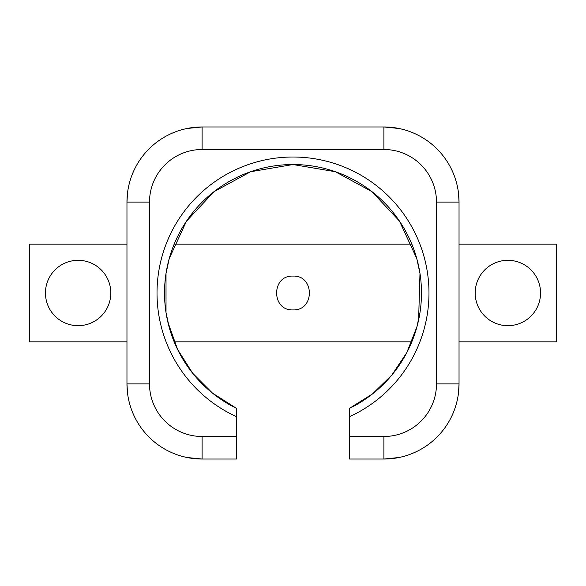 <?xml version="1.0" encoding="UTF-8"?>
<svg xmlns="http://www.w3.org/2000/svg" width="586" height="586" viewBox="0 0 586 586"><rect width="100%" height="100%" fill="white"/><g stroke="black" fill="none" stroke-linecap="round" stroke-linejoin="round"><path stroke-width="0.88" d="M293 309.906C271.23 310.954 271.15 275.076 293 276.094C314.799 275.054 314.814 310.946 293 309.906M78.136 325.684A32.684 32.684 0 0 1 45.452 293A32.684 32.684 0 0 1 78.136 260.316A32.684 32.684 0 0 1 110.813 293A32.684 32.684 0 0 1 78.136 325.684M507.864 260.316A32.684 32.684 0 0 0 475.187 293A32.684 32.684 0 0 0 507.864 325.684A32.684 32.684 0 0 0 540.548 293A32.684 32.684 0 0 0 507.864 260.316M411.826 341.836L174.174 341.836M174.174 244.164L411.826 244.164M416.734 327.559L419.979 312.536L416.734 327.559M419.979 273.464L416.734 258.441L419.979 273.464L418.602 319.985M398.963 457.512L383.903 459.036L349.344 459.036L349.344 436.497L383.903 436.497A52.586 52.586 0 0 0 436.497 383.903L436.497 202.097A52.586 52.586 0 0 0 383.903 149.503L202.097 149.503A52.586 52.586 0 0 0 149.503 202.097L149.503 383.903A52.586 52.586 0 0 0 202.097 436.497L236.656 436.497L236.656 416.756A135.981 135.981 0 0 1 186.077 208.982A135.981 135.981 0 0 1 399.923 208.982A135.981 135.981 0 0 1 349.344 416.756L349.344 408.457L372.571 393.858L391.909 374.981L406.845 352.538L416.976 326.673M416.734 258.441L399.425 221.039L371.81 191.541L335.36 171.713L293 164.534L250.596 171.735L214.073 191.629L186.465 221.2L169.266 258.441L166.021 273.464L166.021 312.536L169.266 327.559L166.021 312.536M349.344 408.457A128.466 128.466 0 0 0 293 164.534A128.466 128.466 0 0 0 236.656 408.457L236.656 416.756M127.492 392.796L126.964 383.903L126.964 202.097L127.492 193.241M458.508 193.204L459.036 202.097L459.036 383.903L458.508 392.759M349.344 436.497L349.344 416.756M236.656 436.497L236.656 459.036L202.097 459.036L187.051 457.512M167.889 322.183L177.602 349.461L192.684 373.26L212.462 393.089L236.656 408.457M166.021 273.464L169.266 258.441M187.037 128.488L202.097 126.964L383.903 126.964L398.949 128.488M126.964 244.164L29.3 244.164L29.3 341.836L126.964 341.836M459.036 341.836L556.7 341.836L556.7 244.164L459.036 244.164M436.497 383.903L459.036 383.903A75.125 75.125 0 0 1 383.903 459.036L383.903 436.497M383.903 149.503L383.903 126.964A75.125 75.125 0 0 1 459.036 202.097L436.497 202.097M149.503 202.097L126.964 202.097A75.125 75.125 0 0 1 202.097 126.964L202.097 149.503M202.097 436.497L202.097 459.036A75.125 75.125 0 0 1 126.964 383.903L149.503 383.903"/></g></svg>
